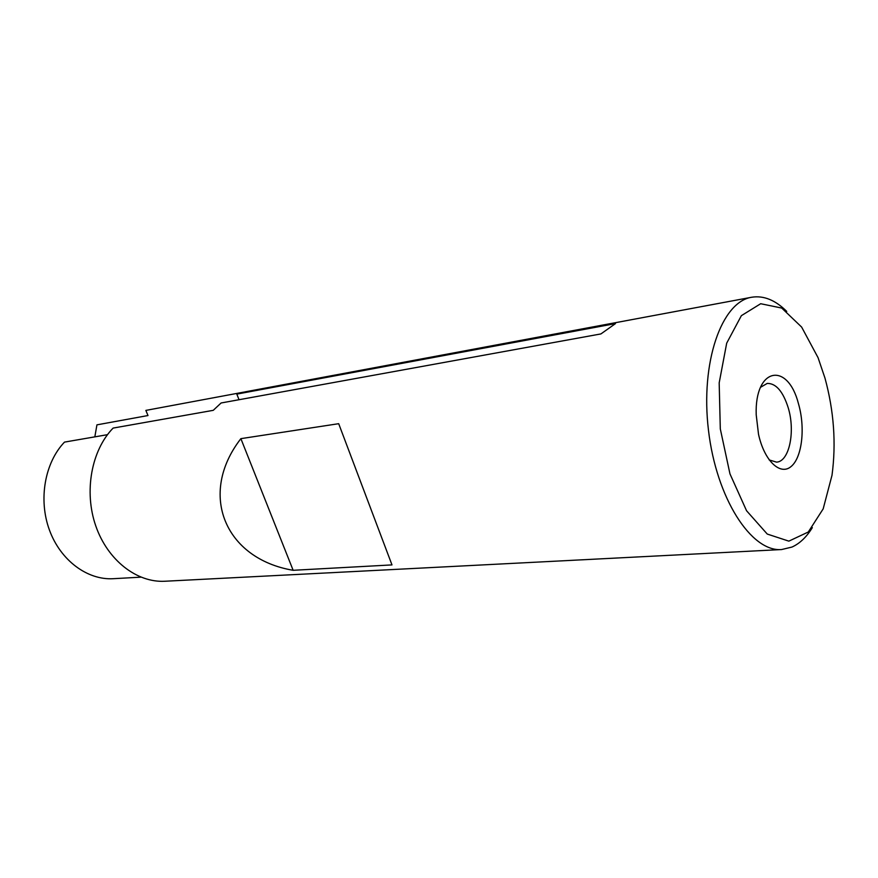 <?xml version="1.0" encoding="UTF-8"?>
<svg xmlns="http://www.w3.org/2000/svg" width="878" height="878" viewBox="0 0 878 878"><rect width="100%" height="100%" fill="white"/><g stroke="black" fill="none" stroke-linecap="round" stroke-linejoin="round"><path stroke-width="1.32" d="M798.475 403.748C805.477 427.641 802.152 457.482 791.133 466.492C780.246 475.964 764.244 460.774 758.504 434.193L756.21 414.811C754.476 367.366 787.676 361.275 798.475 403.748M760.557 387.297L767.229 383.412C775.987 383.291 782.967 391.358 788.17 407.611C795.523 431.328 789.333 461.63 776.558 462.135L769.172 459.929M293.142 570.294L240.879 438.649L338.688 423.69L391.983 564.905L293.142 570.294C225.064 558.836 197.726 494.325 240.879 438.649M812.348 527.612C806.542 537.062 799.748 543.548 791.967 547.06L781.585 549.551C751.338 552.152 716.382 498.408 708.48 430.297C700.238 362.208 721.661 301.791 751.678 297.247C763.608 295.326 775.296 300.035 786.721 311.394M94.835 436.86L96.931 424.853L147.987 415.535L145.858 410.399L243.799 392.115M751.678 297.247L245.017 391.873L236.819 394.112L615.5 323.587L600.914 333.925L221.102 402.98L213.255 410.333L113.108 428.091C91.433 450.271 83.805 491.482 95.757 525.878C107.632 560.329 136.935 582.849 164.877 581.247L781.585 549.551M140.919 577.164L113.251 578.701C87.416 580.27 60.472 560.449 49.387 529.928C38.226 499.45 44.822 462.585 64.5 442.106L107.478 434.676M239.035 399.72L236.819 394.112M824.969 378.089C833.935 410.97 836.273 443.368 832.004 475.283L823.18 508.867L808.276 532.024L788.839 541.144L767.251 534.054L746.552 510.733L729.969 473.89L720.3 428.892L719.181 382.885L726.688 343.177L741.372 315.663L760.688 303.722L781.727 308.057L801.636 327.077L818.055 357.664L824.969 378.089"/></g></svg>
